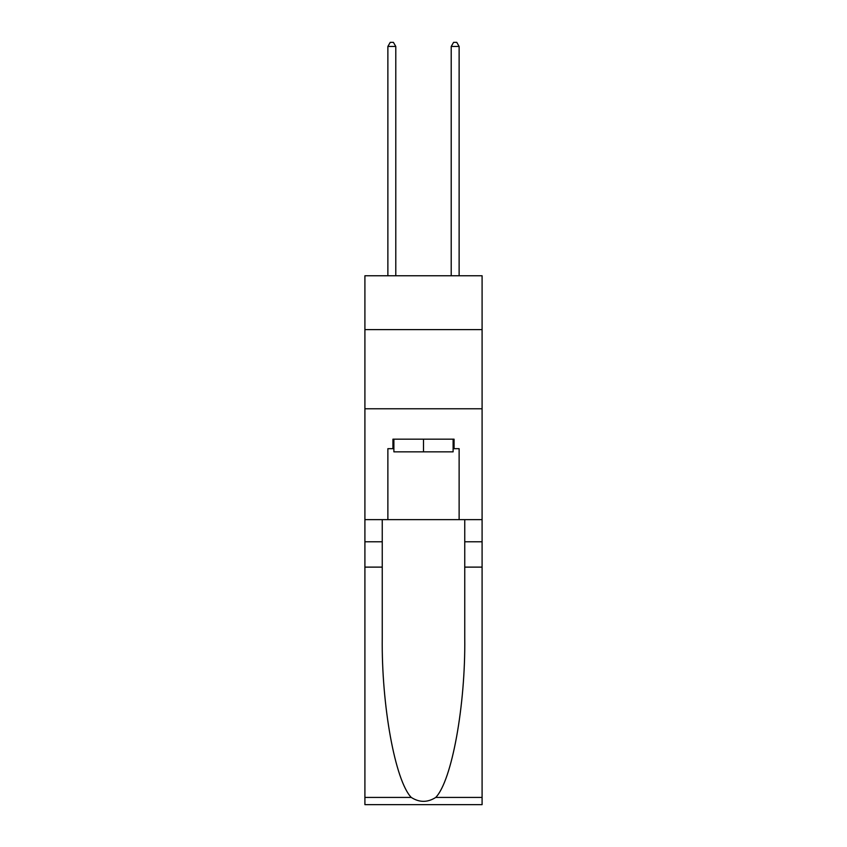 <?xml version="1.0" encoding="UTF-8"?>
<svg xmlns="http://www.w3.org/2000/svg" width="847" height="847" viewBox="0 0 847 847"><rect width="100%" height="100%" fill="white"/><g stroke="black" fill="none" stroke-linecap="round" stroke-linejoin="round"><path stroke-width="1.27" d="M482.091 329.599L482.091 275.762L364.909 275.762L364.909 329.599L482.091 329.599L482.091 519.624L459.127 519.624L459.127 448.677L454.066 448.677L454.066 439.18L392.934 439.18L392.934 448.677L393.887 448.677M364.909 567.119L382.251 567.119L382.251 637.738C381.404 705.233 395.104 780.638 411.25 797.429C419.413 802.638 427.576 802.638 435.75 797.429L482.091 797.429L482.091 804.65L364.909 804.65L364.909 329.599M453.113 439.18L453.113 451.843L393.887 451.843L393.887 439.18M423.5 439.18L423.5 451.843M435.75 797.429C451.896 780.638 465.596 705.233 464.749 637.738L464.749 519.624M464.749 567.119L482.091 567.119L482.091 519.624M382.251 519.624L382.251 567.119M482.091 797.429L482.091 567.119M364.909 519.624L387.873 519.624L387.873 448.677L392.934 448.677M364.909 408.773L482.091 408.773M387.873 519.624L459.127 519.624M453.113 448.677L454.066 448.677M395.793 275.762L395.793 46.469L387.873 46.469L387.873 275.762M387.873 46.469L390.245 42.35L393.41 42.35L395.793 46.469M459.127 275.762L459.127 46.469L451.207 46.469L451.207 275.762M451.207 46.469L453.59 42.35L456.755 42.35L459.127 46.469M464.749 541.784L482.091 541.784M382.251 541.784L364.909 541.784M364.909 797.429L411.25 797.429"/></g></svg>
